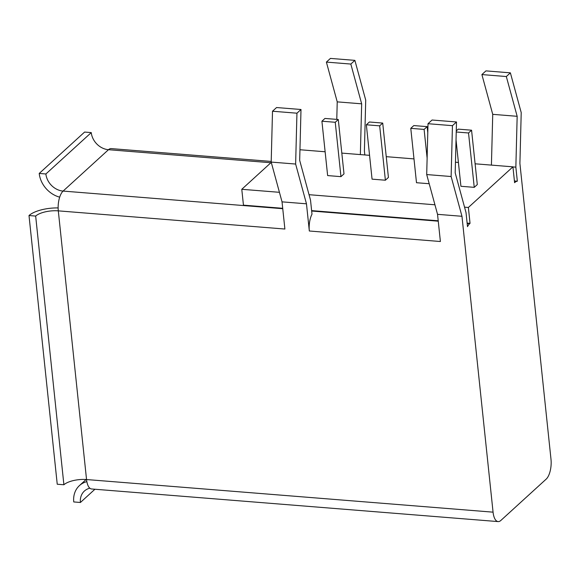 <?xml version="1.0" encoding="UTF-8"?>
<svg xmlns="http://www.w3.org/2000/svg" width="580" height="580" viewBox="0 0 580 580"><rect width="100%" height="100%" fill="white"/><g stroke="black" fill="none" stroke-linecap="round" stroke-linejoin="round"><path stroke-width="0.87" d="M58.138 207.93A24.527 9.099 -6 0 0 42.666 209.532A24.527 9.099 -6 0 0 29 215.542L57.239 484.227L63.901 484.764A17.168 6.373 -6 0 1 73.472 480.559A17.168 6.373 -6 0 1 86.543 479.544L58.304 210.859A15.21 6.358 -85.4 0 1 59.102 199.244A15.21 6.358 -85.4 0 1 63.104 191.081A17.168 14.239 47.6 0 1 51.62 185.556A17.168 14.239 47.6 0 1 45.892 173.978L39.222 173.442A24.527 20.343 -132.4 0 0 47.415 189.986A24.527 20.343 -132.4 0 0 59.689 197.164M29 215.542L35.663 216.072A17.168 6.373 174 0 1 45.233 211.867A17.168 6.373 174 0 1 58.304 210.859L284.889 229.035L282.032 201.855L306.472 203.812L309.329 230.999A15.21 6.358 -85.4 0 1 310.119 219.392A15.21 6.358 -85.4 0 1 311.996 214.172L310.517 200.122L299.679 160.348L300.998 109.497L296.945 113.194L295.633 164.046L306.472 203.812M35.663 216.072L63.901 484.764M493.065 512.162L86.543 479.544A15.21 6.358 -85.4 0 0 89.429 487.802A15.21 6.358 -85.4 0 0 91.604 488.976L498.133 521.594A15.21 6.358 94.6 0 1 495.951 520.419A15.21 6.358 94.6 0 1 493.065 512.162L461.97 216.289L437.537 214.332L440.394 241.512L309.329 230.999M451.131 176.523L452.443 125.671L456.496 121.974L432.064 120.016L428.011 123.707L426.699 174.558L451.131 176.523L461.97 216.289M437.537 214.332L426.699 174.558M464.544 207.169L468.372 207.473L470.039 223.336L469.633 223.706A15.21 6.358 94.6 0 0 467.502 226.649L466.023 212.599L455.184 172.826L456.496 121.974M282.032 201.855L271.193 162.081L295.633 164.046M271.193 162.081L272.506 111.229L276.558 107.539L300.998 109.497M296.945 113.194L272.506 111.229M45.892 173.978L91.263 132.602A17.168 14.239 -132.4 0 0 96.998 144.181A17.168 14.239 -132.4 0 0 108.482 149.705A15.21 6.358 -85.4 0 1 111.171 148.596L271.208 161.436M91.263 132.602L84.6 132.066L39.222 173.442M514.416 180.975L517.331 181.207A15.21 6.358 94.6 0 0 515.004 182.33L514.598 182.693L512.93 166.837L475.1 163.799M491.42 165.112L492.732 114.34L481.893 74.573L485.938 70.883L510.378 72.841L506.325 76.538L517.164 116.304L515.852 167.156L512.938 166.924M364.82 154.954L364.399 150.981L365.719 100.13L354.88 60.364L350.827 64.061L361.666 103.827L360.354 154.592M510.378 72.841L521.217 112.607L519.905 163.458L551 459.331A15.21 6.358 94.6 0 1 550.202 470.946A15.21 6.358 94.6 0 1 546.201 479.109L500.823 520.485A15.21 6.358 94.6 0 1 498.133 521.594M336.777 119.386L337.226 101.862L326.388 62.096L330.44 58.406L354.88 60.364M326.388 62.096L350.827 64.061M337.226 101.862L361.666 103.827M86.84 481.625A24.527 20.343 -132.4 0 0 79.438 485.598A24.527 20.343 -132.4 0 0 78.575 486.446A24.527 20.343 -132.4 0 0 73.754 501.939L80.417 502.476A17.168 14.239 47.6 0 1 83.795 491.63A17.168 14.239 47.6 0 1 84.397 491.035A17.168 14.239 47.6 0 1 89.835 488.193M80.417 502.476L94.924 489.245M468.372 207.473L512.93 166.837M517.331 181.207L515.852 167.156M452.443 125.671L428.011 123.707M470.039 223.336L467.125 223.104M438.212 220.784L311.627 210.62M282.714 208.3L243.448 205.153L241.78 189.298L279.437 192.313M458.417 162.465L455.459 162.226M413.989 158.898L386.244 156.672M369.562 155.331L341.816 153.106M325.126 151.772L299.954 149.749M309.038 194.692L434.935 204.791M271.281 162.393L241.78 189.298M338.285 119.509L343.998 173.884L340.96 176.653L327.635 175.581L321.914 121.213L324.959 118.443L338.285 119.509L335.247 122.278L321.914 121.213M429.193 183.729L416.491 182.715L410.778 128.34L413.815 125.57L427.141 126.643L424.103 129.412L410.778 128.34M456.264 130.942L458.243 129.137L471.569 130.203L477.289 184.578L474.244 187.347L460.919 186.281L456.032 139.816M382.713 123.076L388.426 177.444L385.388 180.221L372.063 179.147L366.35 124.78L369.387 122.003L382.713 123.076L379.675 125.846L366.35 124.78M340.96 176.653L335.247 122.278M427.119 158.108L424.103 129.412M427.141 126.643L427.779 132.682M474.244 187.347L468.531 132.979L456.235 131.986M471.569 130.203L468.531 132.979M385.388 180.221L379.675 125.846M492.732 114.34L517.164 116.304M481.893 74.573L506.325 76.538M469.633 223.706L467.168 223.503M438.255 221.183L311.67 211.026M282.757 208.706L63.104 191.081L108.482 149.705L270.904 162.741M514.554 182.294L515.004 182.33M86.108 479.515L79.438 485.598"/></g></svg>
